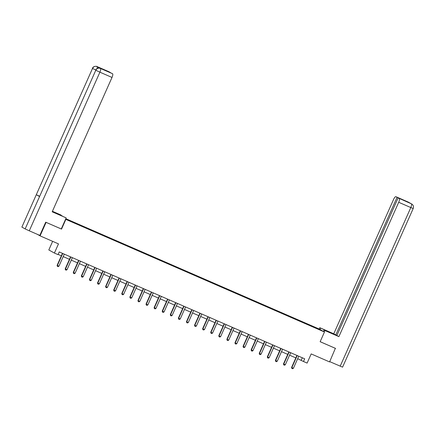 <?xml version="1.0" encoding="UTF-8"?>
<svg xmlns="http://www.w3.org/2000/svg" width="435" height="435" viewBox="0 0 435 435"><rect width="100%" height="100%" fill="white"/><g stroke="black" fill="none" stroke-linecap="round" stroke-linejoin="round"><path stroke-width="0.65" d="M52.646 241.338L48.812 249.951L54.397 253.056L58.024 254.633L59.225 251.936L304.679 358.81L303.478 361.507L307.105 363.089L311.188 353.916L329.589 361.925L335.369 348.31M45.865 222.258L61.536 229.104L65.859 219.392L324.472 331.997L318.888 328.893L65.821 218.702M46.088 222.383L40.085 235.868L37.182 234.258M65.859 219.392L65.582 219.24M65.658 219.077L318.567 329.23M65.745 218.87L74.994 222.829L74.864 223.133M318.822 329.061L74.994 222.829M75.549 223.139L75.5 223.459M83.634 226.657L83.585 226.983M91.72 230.18L91.671 230.501M99.8 233.698L99.756 234.019M107.885 237.216L107.842 237.543M115.971 240.74L115.927 241.061M124.057 244.258L124.013 244.584M132.142 247.781L132.099 248.102M140.228 251.299L140.179 251.62M148.313 254.823L148.264 255.144M156.399 258.341L156.35 258.662M164.484 261.859L164.435 262.185M172.57 265.383L172.521 265.703M180.65 268.901L180.607 269.227M188.736 272.424L188.692 272.745M196.821 275.942L196.778 276.263M204.907 279.46L204.863 279.787M212.992 282.984L212.949 283.305M221.078 286.502L221.029 286.828M229.163 290.025L229.114 290.346M237.249 293.543L237.2 293.864M245.335 297.062L245.286 297.388M253.415 300.585L253.371 300.906M261.5 304.103L261.457 304.429M269.586 307.627L269.542 307.947M277.671 311.145L277.628 311.471M285.757 314.668L285.713 314.989M293.842 318.186L293.794 318.507M301.928 321.704L301.879 322.03M310.014 325.228L309.965 325.549M54.397 253.056L58.48 243.883L40.085 235.868M324.472 331.997L320.149 341.709L335.592 348.435M297.665 358.701L303.478 361.507M58.127 254.404L61.362 255.813M63.2 256.612L69.448 259.336M71.286 260.135L77.533 262.854M79.371 263.653L85.613 266.372M87.457 267.177L93.699 269.896M95.537 270.695L101.785 273.414M103.622 274.213L109.87 276.937M111.708 277.737L117.956 280.455M119.794 281.255L126.041 283.973M127.879 284.778L134.127 287.497M135.965 288.296L142.212 291.015M144.05 291.814L150.298 294.538M152.136 295.338L158.378 298.057M160.221 298.856L166.464 301.575M168.307 302.379L174.549 305.098M176.387 305.897L182.635 308.616M184.473 309.421L190.72 312.14M192.558 312.939L198.806 315.658M200.644 316.457L206.891 319.181M208.729 319.981L214.977 322.699M216.815 323.499L223.063 326.217M224.9 327.022L231.148 329.741M232.986 330.54L239.228 333.259M241.072 334.058L247.314 336.782M249.152 337.582L255.399 340.3M257.237 341.1L263.485 343.819M265.323 344.623L271.57 347.342M273.408 348.141L279.656 350.86M281.494 351.665L287.742 354.384M289.579 355.183L295.827 357.902M302.314 357.777L301.21 360.251M309.459 324.918L309.328 325.222M301.373 321.4L301.243 321.699M293.293 317.882L293.157 318.181M285.208 314.358L285.072 314.657M277.122 310.84L276.986 311.139M269.037 307.317L268.901 307.621M260.951 303.799L260.815 304.098M252.865 300.28L252.735 300.58M244.78 296.757L244.649 297.056M236.694 293.239L236.564 293.538M228.609 289.715L228.478 290.02M220.529 286.197L220.393 286.496M212.443 282.674L212.307 282.978M204.358 279.156L204.222 279.455M196.272 275.638L196.136 275.937M188.186 272.114L188.05 272.413M180.101 268.596L179.965 268.895M172.015 265.073L171.885 265.377M163.93 261.555L163.799 261.854M155.844 258.037L155.714 258.336M147.759 254.513L147.628 254.812M139.678 250.995L139.543 251.294M131.593 247.471L131.457 247.776M123.507 243.953L123.371 244.252M115.422 240.435L115.286 240.734M107.336 236.912L107.2 237.211M99.251 233.394L99.12 233.693M91.165 229.87L91.035 230.175M83.08 226.352L82.949 226.651M61.536 229.104L61.259 228.951L66.18 217.897L52.189 211.801L112.007 77.446L99.903 72.177L29.276 230.816L39.819 235.406L45.708 222.187L61.253 228.957M297.138 355.721L296.866 355.569L291.58 367.439L291.852 367.591L297.138 355.721A0.593 0.566 119.1 0 0 297.181 355.547L297.17 355.542M298.791 356.243L298.785 356.243A0.593 0.566 119.1 0 0 298.693 356.401L293.407 368.271L292.592 368.739L291.814 368.401L291.58 367.439M291.814 368.401L291.852 367.591L293.407 368.271M324.298 331.9L324.901 330.546L324.031 330.062L335.766 335.026L319.769 327.691L333.759 333.786L393.577 199.431A3.545 1.033 -66.5 0 1 395.899 196.685A3.545 1.033 -66.5 0 1 395.926 196.696L397.052 197.321L335.793 334.912L333.759 333.786M324.901 330.546L338.892 336.641L336.864 335.51L398.123 197.92L411.347 203.814L408.122 202.009M336.913 335.401L335.793 334.912M320.029 329.529L320.633 328.175M319.165 329.045L319.769 327.691M323.428 331.416L324.031 330.062M338.892 336.641L398.71 202.286A3.545 1.033 -66.5 0 0 399.248 198.545M411.755 204.01L411.706 203.982C413.337 205.054 413.837 206.565 413.206 208.517L342.573 367.151L329.719 361.632M398.123 197.92L404.806 200.829L397.052 197.321M335.515 348.392L320.16 341.687M411.706 203.982L411.418 203.841M409.074 202.634L395.926 196.696M54.413 212.633L54.554 212.318L52.374 211.388M52.26 211.638L66.18 217.897M54.554 212.318L61.047 215.042L52.417 211.285M61.765 215.869L61.917 215.526M109.163 71.835A3.545 1.033 113.5 0 1 109.196 71.846A3.545 1.033 113.5 0 1 109.218 71.862L110.294 72.596M29.276 230.816L25.159 228.913L95.787 70.274C96.847 68.393 98.364 67.762 100.338 68.393L112.54 73.705A3.545 1.033 113.5 0 1 112.007 77.446M39.541 196.234L36.295 194.717L21.88 227.092L25.159 228.913M21.88 227.092L92.514 68.453C93.579 66.571 95.091 65.941 97.054 66.566L97.853 66.919A3.545 1.033 113.5 0 1 98.082 68.181M95.765 69.975L92.514 68.453L36.295 194.717L39.574 196.538L95.787 70.274L99.903 72.177A3.545 1.033 -66.5 0 0 100.441 68.436M110.343 72.487L104.732 70.171L112.54 73.705M101.05 68.697A3.545 1.033 113.5 0 1 101.078 68.708A3.545 1.033 113.5 0 1 101.099 68.719L97.853 66.919M97.266 68.485L97.157 66.609M289.052 352.203L288.78 352.051L283.495 363.921L283.767 364.073L289.052 352.203A0.593 0.566 119.1 0 0 289.101 352.029L289.085 352.018M290.705 352.725L290.705 352.725A0.593 0.566 119.1 0 0 290.607 352.877L285.322 364.747L284.506 365.221L283.729 364.878L283.495 363.921M283.729 364.878L283.767 364.073L285.322 364.747M280.966 348.68L280.695 348.527L275.409 360.403L275.681 360.55L280.966 348.68A0.593 0.566 119.1 0 0 281.015 348.506L280.999 348.5M282.619 349.202L282.619 349.207A0.593 0.566 119.1 0 0 282.522 349.359L277.236 361.229L276.421 361.697L275.643 361.36L275.409 360.403M275.643 361.36L275.681 360.55L277.236 361.229M272.881 345.162L272.609 345.009L267.324 356.879L267.596 357.032L272.881 345.162A0.593 0.566 119.1 0 0 272.93 344.988L272.919 344.977M274.534 345.684L274.534 345.684A0.593 0.566 119.1 0 0 274.436 345.836L269.151 357.706L268.335 358.179L267.558 357.836L267.324 356.879M267.558 357.836L267.596 357.032L269.151 357.706M264.795 341.638L264.524 341.491L259.238 353.361L259.51 353.508L264.795 341.638A0.593 0.566 119.1 0 0 264.844 341.464L264.833 341.459M266.448 342.166L266.448 342.166A0.593 0.566 119.1 0 0 266.35 342.318L261.065 354.188L260.25 354.655L259.472 354.318L259.238 353.361M259.472 354.318L259.51 353.508L261.065 354.188M256.759 337.946L256.748 337.941A0.593 0.566 119.1 0 1 256.71 338.12L256.438 337.968A0.593 0.566 119.1 0 0 256.481 337.826M258.363 338.642L258.363 338.642A0.593 0.566 119.1 0 0 258.265 338.794L252.98 350.67L252.164 351.137L251.386 350.8L251.153 349.838L256.438 337.968M252.98 350.67L251.425 349.99L256.71 338.12M251.386 350.8L251.153 349.838M248.624 334.602L248.352 334.45L243.067 346.32L243.339 346.472L248.624 334.602A0.593 0.566 119.1 0 0 248.673 334.428L248.662 334.417M250.277 335.124L250.277 335.124A0.593 0.566 119.1 0 0 250.179 335.276L244.894 347.146L244.078 347.614L243.301 347.277L243.067 346.32M243.301 347.277L243.339 346.472L244.894 347.146M240.588 330.904L240.577 330.899A0.593 0.566 119.1 0 1 240.539 331.078L240.267 330.926A0.593 0.566 119.1 0 0 240.31 330.785M242.192 331.601L242.192 331.606A0.593 0.566 119.1 0 0 242.094 331.758L236.809 343.628L235.998 344.096L235.221 343.759L234.982 342.796L240.267 330.926M236.809 343.628L235.253 342.949L240.539 331.078M235.221 343.759L234.982 342.796M232.453 327.56L232.181 327.408L226.896 339.278L227.168 339.43L232.453 327.56A0.593 0.566 119.1 0 0 232.502 327.386L232.491 327.376M234.106 328.082L234.106 328.082A0.593 0.566 119.1 0 0 234.008 328.235L228.723 340.105L227.913 340.578L227.086 340.213L226.896 339.278M227.135 340.235L227.168 339.43L228.723 340.105M224.416 323.863L224.406 323.857A0.593 0.566 119.1 0 1 224.373 324.037L224.101 323.89A0.593 0.566 119.1 0 0 224.145 323.743M226.026 324.559L226.021 324.564A0.593 0.566 119.1 0 0 225.923 324.717L220.637 336.587L219.827 337.054L219.05 336.717L218.816 335.76L224.101 323.89M220.637 336.587L219.088 335.907L224.373 324.037M219.05 336.717L218.816 335.76M216.336 320.345L216.32 320.339A0.593 0.566 119.1 0 1 216.287 320.519L216.016 320.367A0.593 0.566 119.1 0 0 216.059 320.22M217.94 321.041L217.935 321.041A0.593 0.566 119.1 0 0 217.843 321.193L212.557 333.069L211.742 333.536L210.964 333.199L210.73 332.237L216.016 320.367M212.557 333.069L211.002 332.389L216.287 320.519M210.964 333.199L210.73 332.237M208.202 316.995L207.93 316.849L202.645 328.719L202.917 328.871L208.202 316.995A0.593 0.566 119.1 0 0 208.251 316.821L208.234 316.816M209.855 317.523L209.855 317.523A0.593 0.566 119.1 0 0 209.757 317.675L204.472 329.545L203.656 330.013L202.879 329.676L202.645 328.719M202.879 329.676L202.917 328.871L204.472 329.545M200.165 313.303L200.149 313.298A0.593 0.566 119.1 0 1 200.116 313.477L199.844 313.325A0.593 0.566 119.1 0 0 199.888 313.184M201.769 313.999L201.769 313.999A0.593 0.566 119.1 0 0 201.671 314.157L196.386 326.027L195.571 326.495L194.793 326.158L194.559 325.195L199.844 313.325M196.386 326.027L194.831 325.347L200.116 313.477M194.793 326.158L194.559 325.195M192.08 309.785L192.069 309.774A0.593 0.566 119.1 0 1 192.031 309.959L191.759 309.807A0.593 0.566 119.1 0 0 191.802 309.66M193.684 310.481L193.684 310.481A0.593 0.566 119.1 0 0 193.586 310.633L188.301 322.504L187.485 322.977L186.707 322.634L186.474 321.677L191.759 309.807M188.301 322.504L186.745 321.829L192.031 309.959M186.707 322.634L186.474 321.677M183.945 306.436L183.673 306.283L178.388 318.159L178.66 318.306L183.945 306.436A0.593 0.566 119.1 0 0 183.994 306.262L183.983 306.256M185.598 306.958L185.598 306.963A0.593 0.566 119.1 0 0 185.5 307.115L180.215 318.985L179.399 319.453L178.622 319.116L178.388 318.159M178.622 319.116L178.66 318.306L180.215 318.985M175.909 302.744L175.898 302.738A0.593 0.566 119.1 0 1 175.86 302.918L175.588 302.765A0.593 0.566 119.1 0 0 175.631 302.619M177.513 303.44L177.513 303.44A0.593 0.566 119.1 0 0 177.415 303.592L172.129 315.462L171.314 315.935L170.536 315.592L170.302 314.635L175.588 302.765M172.129 315.462L170.574 314.788L175.86 302.918M170.536 315.592L170.302 314.635M167.774 299.394L167.502 299.247L162.217 311.117L162.489 311.27L167.774 299.394A0.593 0.566 119.1 0 0 167.823 299.22L167.812 299.215M169.427 299.922L169.427 299.922A0.593 0.566 119.1 0 0 169.329 300.074L164.044 311.944L163.228 312.412L162.456 312.074L162.217 311.117M162.456 312.074L162.489 311.27L164.044 311.944M159.737 295.702L159.727 295.697A0.593 0.566 119.1 0 1 159.689 295.876L159.417 295.724A0.593 0.566 119.1 0 0 159.466 295.582M161.341 296.398L161.341 296.398A0.593 0.566 119.1 0 0 161.244 296.55L155.958 308.426L155.148 308.894L154.371 308.556L154.131 307.594L159.417 295.724M155.958 308.426L154.403 307.746L159.689 295.876M154.371 308.556L154.131 307.594M151.652 292.184L151.641 292.173A0.593 0.566 119.1 0 1 151.603 292.358L151.336 292.206A0.593 0.566 119.1 0 0 151.38 292.059M153.256 292.88L153.256 292.88A0.593 0.566 119.1 0 0 153.158 293.032L147.873 304.902L147.063 305.37L146.285 305.033L146.051 304.076L151.336 292.206M147.873 304.902L146.318 304.228L151.603 292.358M146.285 305.033L146.051 304.076M143.523 288.835L143.251 288.682L137.966 300.552L138.238 300.705L143.523 288.835A0.593 0.566 119.1 0 0 143.566 288.661L143.555 288.655M145.176 289.357L145.17 289.362A0.593 0.566 119.1 0 0 145.078 289.514L139.793 301.384L138.977 301.852L138.2 301.515L137.966 300.552M138.2 301.515L138.238 300.705L139.793 301.384M135.486 285.142L135.47 285.132A0.593 0.566 119.1 0 1 135.437 285.317L135.165 285.164A0.593 0.566 119.1 0 0 135.209 285.017M137.09 285.838L137.09 285.838A0.593 0.566 119.1 0 0 136.992 285.991L131.707 297.861L130.891 298.334L130.114 297.991L129.88 297.034L135.165 285.164M131.707 297.861L130.152 297.187L135.437 285.317M130.114 297.991L129.88 297.034M127.352 281.793L127.08 281.646L121.795 293.516L122.066 293.663L127.352 281.793A0.593 0.566 119.1 0 0 127.401 281.619L127.384 281.614M129.005 282.32L129.005 282.32A0.593 0.566 119.1 0 0 128.907 282.473L123.622 294.343L122.806 294.81L122.028 294.473L121.795 293.516M122.028 294.473L122.066 293.663L123.622 294.343M119.266 278.275L118.994 278.123L113.709 289.993L113.981 290.145L119.266 278.275A0.593 0.566 119.1 0 0 119.315 278.101L119.304 278.095M120.919 278.797L120.919 278.797A0.593 0.566 119.1 0 0 120.821 278.949L115.536 290.825L114.72 291.292L113.943 290.955L113.709 289.993M113.943 290.955L113.981 290.145L115.536 290.825M111.229 274.577L111.219 274.572A0.593 0.566 119.1 0 1 111.181 274.751L110.909 274.605A0.593 0.566 119.1 0 0 110.952 274.458M112.834 275.279L112.834 275.279A0.593 0.566 119.1 0 0 112.736 275.431L107.45 287.301L106.635 287.769L105.857 287.432L105.623 286.475L110.909 274.605M107.45 287.301L105.895 286.627L111.181 274.751M105.857 287.432L105.623 286.475M103.095 271.233L102.823 271.081L97.538 282.951L97.81 283.103L103.095 271.233A0.593 0.566 119.1 0 0 103.144 271.059L103.133 271.054M104.748 271.755L104.748 271.755A0.593 0.566 119.1 0 0 104.65 271.913L99.365 283.783L98.549 284.251L97.772 283.914L97.538 282.951M97.772 283.914L97.81 283.103L99.365 283.783M95.058 267.541L95.058 267.541A0.593 0.566 119.1 0 1 95.009 267.715L94.738 267.563A0.593 0.566 119.1 0 0 94.781 267.416M96.662 268.237L96.662 268.237A0.593 0.566 119.1 0 0 96.565 268.39L91.279 280.26L90.464 280.733L89.686 280.39L89.452 279.433L94.738 267.563M91.279 280.26L89.724 279.585L95.009 267.715M89.686 280.39L89.452 279.433M86.973 264.018L86.962 264.012A0.593 0.566 119.1 0 1 86.924 264.192L86.652 264.04A0.593 0.566 119.1 0 0 86.695 263.898M88.577 264.714L88.577 264.719A0.593 0.566 119.1 0 0 88.479 264.871L83.194 276.742L82.384 277.209L81.606 276.872L81.367 275.915L86.652 264.04M83.194 276.742L81.639 276.062L86.924 264.192M81.606 276.872L81.367 275.915M78.838 260.674L78.566 260.522L73.281 272.392L73.553 272.544L78.838 260.674A0.593 0.566 119.1 0 0 78.887 260.5L78.876 260.494M80.491 261.196L80.491 261.196A0.593 0.566 119.1 0 0 80.393 261.348L75.108 273.218L74.298 273.691L73.52 273.354L73.281 272.392M73.52 273.354L73.553 272.544L75.108 273.218M70.802 256.976L70.791 256.971A0.593 0.566 119.1 0 1 70.758 257.15L70.486 257.003A0.593 0.566 119.1 0 0 70.53 256.857M72.411 257.678L72.406 257.678A0.593 0.566 119.1 0 0 72.308 257.83L67.023 269.7L66.212 270.168L65.435 269.83L65.201 268.873L70.486 257.003M67.023 269.7L65.473 269.026L70.758 257.15M65.435 269.83L65.201 268.873M62.673 253.632L62.401 253.48L57.115 265.35L57.387 265.502L62.673 253.632A0.593 0.566 119.1 0 0 62.722 253.458L62.705 253.453M64.326 254.154L64.32 254.154A0.593 0.566 119.1 0 0 64.228 254.312L58.942 266.182L58.127 266.65L57.349 266.312L57.115 265.35M57.349 266.312L57.387 265.502L58.942 266.182M340.186 366.188L410.814 207.555L398.71 202.286M327.843 331.72L327.995 331.378M413.206 208.517L410.814 207.555A3.545 1.033 -66.5 0 0 411.347 203.814M101.099 68.719L100.344 68.393M109.218 71.862L97.059 66.566A3.545 1.033 113.5 0 1 97.092 66.577A3.545 1.033 113.5 0 1 97.119 66.593M411.657 203.955L410.596 203.477M408.378 202.134L395.899 196.685M109.196 71.846L97.092 66.577C98.109 66.626 93.623 65.288 92.378 68.366M101.078 68.708L100.376 68.404C101.371 68.425 96.831 67.153 95.662 70.187"/></g></svg>
